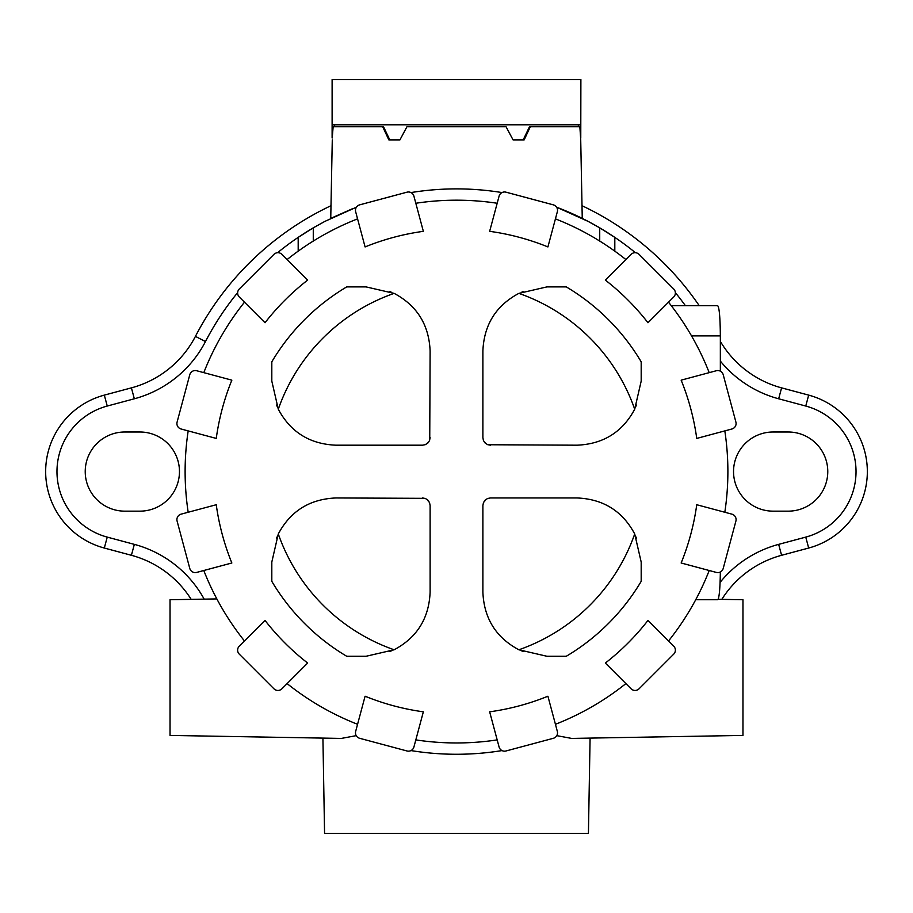<?xml version="1.0" encoding="UTF-8"?>
<svg xmlns="http://www.w3.org/2000/svg" width="913" height="913" viewBox="0 0 913 913"><rect width="100%" height="100%" fill="white"/><g stroke="black" fill="none" stroke-linecap="round" stroke-linejoin="round"><path stroke-width="1.37" d="M430.114 437.658L429.544 440.545L427.912 442.988L425.458 444.62L422.582 445.19L335.881 445.19C309.712 444.072 290.517 432.077 278.294 409.207L271.812 381.109L271.812 361.81A214.852 214.852 0 0 1 346.735 286.887L366.033 286.887L394.131 293.37C417.001 305.593 428.996 324.788 430.114 350.957L429.738 439.998M428.87 441.801L425.458 444.62L422.582 445.19M422.582 497.962L425.458 498.532L427.912 500.164L429.544 502.618L430.114 505.494L430.114 592.195C428.996 618.363 417.001 637.559 394.131 649.782L366.033 656.276L346.735 656.276A214.852 214.852 0 0 1 271.812 581.341L271.812 562.043L278.294 533.957C290.517 511.075 309.712 499.08 335.881 497.962L424.922 498.338M426.725 499.206L429.544 502.618L430.114 505.505M482.886 505.505L483.456 502.618L485.088 500.164L487.542 498.532L490.418 497.962L577.119 497.962C603.288 499.08 622.483 511.075 634.706 533.957L641.188 562.043L641.188 581.341A214.852 214.852 0 0 1 566.265 656.276L546.967 656.276L518.869 649.782C495.999 637.559 484.004 618.363 482.886 592.195L482.886 505.494L483.456 502.618L486.309 499.194M487.736 498.464L490.418 497.962M490.418 445.19L487.542 444.62L485.088 442.988L483.456 440.545L482.886 437.658L482.886 350.957C484.004 324.788 495.999 305.593 518.869 293.37L546.967 286.887L566.265 286.887A214.852 214.852 0 0 1 641.188 361.81L641.188 381.109L634.706 409.207C622.483 432.077 603.288 444.072 577.119 445.19L487.884 444.745M487.268 444.505L484.107 441.778M483.376 440.34L482.886 437.658M522.031 291.932L523.012 291.521M390.969 651.22L389.988 651.631M276.856 406.045L276.445 405.064M523.012 651.631L522.031 651.22M389.977 291.521L390.969 291.932M276.445 538.099L276.856 537.106M636.555 405.052L636.144 406.045M636.144 537.106L636.555 538.099M681.144 562.99A242.527 242.527 0 0 0 696.745 504.729L731.906 514.156A5.649 5.649 0 0 1 735.901 521.083L723.222 568.411A5.649 5.649 0 0 1 716.294 572.405L681.144 562.99M605.342 663.055A242.527 242.527 0 0 0 647.979 620.418L673.714 646.153A5.649 5.649 0 0 1 673.714 654.153L639.066 688.801A5.649 5.649 0 0 1 631.077 688.801L605.342 663.055M489.653 711.82A242.527 242.527 0 0 0 547.914 696.22L557.329 731.37A5.649 5.649 0 0 1 553.335 738.297L505.996 750.977A5.649 5.649 0 0 1 499.08 746.982L489.653 711.82M365.086 696.22A242.527 242.527 0 0 0 423.347 711.82L413.92 746.982A5.649 5.649 0 0 1 407.004 750.977L359.665 738.297A5.649 5.649 0 0 1 355.671 731.37L365.086 696.22M265.021 620.418A242.527 242.527 0 0 0 307.658 663.055L281.923 688.801A5.649 5.649 0 0 1 273.934 688.801L239.286 654.153A5.649 5.649 0 0 1 239.286 646.153L265.021 620.418M216.255 504.729A242.527 242.527 0 0 0 231.856 562.99L196.706 572.405A5.649 5.649 0 0 1 189.778 568.411L177.099 521.083A5.649 5.649 0 0 1 181.094 514.156L216.255 504.729M231.856 380.162A242.527 242.527 0 0 0 216.255 438.423L181.094 428.996A5.649 5.649 0 0 1 177.099 422.08L189.778 374.741A5.649 5.649 0 0 1 196.706 370.746L231.856 380.162M307.658 280.097A242.527 242.527 0 0 0 265.021 322.734L239.286 296.999A5.649 5.649 0 0 1 239.286 289.01L273.934 254.362A5.649 5.649 0 0 1 281.923 254.362L307.658 280.097M423.347 231.331A242.527 242.527 0 0 0 365.086 246.932L355.671 211.782A5.649 5.649 0 0 1 359.665 204.854L407.004 192.175A5.649 5.649 0 0 1 413.92 196.169L423.347 231.331M547.914 246.932A242.527 242.527 0 0 0 489.653 231.331L499.08 196.169A5.649 5.649 0 0 1 505.996 192.175L553.335 204.854A5.649 5.649 0 0 1 557.329 211.782L547.914 246.932M647.979 322.734A242.527 242.527 0 0 0 605.342 280.097L631.077 254.362A5.649 5.649 0 0 1 639.066 254.362L673.714 289.01A5.649 5.649 0 0 1 673.714 296.999L647.979 322.734M709.207 372.641A271.389 271.389 0 0 0 668.533 302.192M625.884 259.543A271.389 271.389 0 0 0 555.435 218.869M497.174 203.257A271.389 271.389 0 0 0 415.826 203.257M357.565 218.869A271.389 271.389 0 0 0 287.116 259.543A271.389 271.389 0 0 1 357.565 218.869M244.467 302.192A271.389 271.389 0 0 0 203.793 372.641A271.389 271.389 0 0 1 244.467 302.192M188.181 430.902A271.389 271.389 0 0 0 188.181 512.25M203.793 570.511A271.389 271.389 0 0 0 244.467 640.972M288.143 684.43L287.116 683.609A271.389 271.389 0 0 0 357.565 724.294M415.826 739.895A271.389 271.389 0 0 0 497.174 739.895A271.389 271.389 0 0 1 415.826 739.895M555.435 724.294A271.389 271.389 0 0 0 625.884 683.609A271.389 271.389 0 0 1 555.435 724.294M668.533 640.972A271.389 271.389 0 0 0 709.207 570.511M724.819 512.25A271.389 271.389 0 0 0 724.819 430.902M735.901 422.08A5.649 5.649 0 0 1 731.906 428.996L696.745 438.423A242.527 242.527 0 0 0 681.144 380.162L716.294 370.746A5.649 5.649 0 0 1 723.222 374.741L735.901 422.08M580.771 138L580.885 79.568L332.115 79.568L332.115 138L332.789 124.807L580.212 124.807L580.725 139.883L579.858 126.69L529.494 126.69L523.217 139.883M332.229 138L333.142 126.69L382.673 126.69L388.835 139.883L399.94 139.883L406.97 126.69L506.03 126.69L513.06 139.883L524.165 139.883L530.327 126.69M332.275 139.883L330.746 218.39L352.589 208.666M334.569 126.69L334.683 124.807M389.783 139.883L383.506 126.69L382.673 126.69M582.083 218.31L560.274 208.621M560.411 208.666L582.254 218.39L580.725 139.883M352.726 208.621L330.746 218.39M578.317 124.807L578.431 126.69M599.727 227.851L588.212 221.437L556.576 207.194A282.699 282.699 0 0 1 614.814 237.369L599.727 227.851L599.727 241.066M685.435 305.729A282.699 282.699 0 0 0 675.369 292.651M635.425 252.707A282.699 282.699 0 0 0 614.814 237.369L614.814 251.143M298.186 251.143L298.186 237.369A282.699 282.699 0 0 1 313.273 227.851L298.186 237.369A282.699 282.699 0 0 0 277.575 252.707M410.976 192.575A282.699 282.699 0 0 1 502.024 192.575M237.631 292.651A282.699 282.699 0 0 0 205.471 341.565A113.075 113.075 0 0 1 134.337 398.787L107.243 406.045A67.847 67.847 0 0 0 107.243 537.106L134.337 544.365A113.075 113.075 0 0 1 204.17 599.133M356.424 207.194L324.788 221.437L313.273 227.851L313.273 241.066M322.917 738.092L324.572 833.432L588.429 833.432L590.083 738.092M718.154 599.305L742.965 599.727L742.965 735.422L571.561 738.423M571.561 738.4L556.77 735.65M691.529 335.881L720.346 335.881C720.186 317.598 719.307 307.555 717.709 305.729L671.317 305.729M720.346 335.881L720.346 371.18M695.717 599.727L717.709 599.727C719.216 598.232 720.095 588.976 720.346 571.972M216.838 598.917L170.035 599.727L170.035 735.422L341.439 738.423M356.23 735.65L341.439 738.4M721.818 599.362A101.765 101.765 0 0 1 781.596 555.298L778.663 544.365A113.075 113.075 0 0 0 720.095 582.38M778.663 544.365L805.757 537.106A67.847 67.847 0 0 0 805.757 406.045L778.663 398.787A113.075 113.075 0 0 1 720.346 361.08M788.193 431.997A39.579 39.579 0 0 1 827.771 471.576A39.579 39.579 0 0 1 788.193 511.154L773.117 511.154A39.579 39.579 0 0 1 733.538 471.576A39.579 39.579 0 0 1 773.117 431.997L788.193 431.997M139.883 431.997A39.579 39.579 0 0 1 179.462 471.576A39.579 39.579 0 0 1 139.883 511.154L124.807 511.154A39.579 39.579 0 0 1 85.229 471.576A39.579 39.579 0 0 1 124.807 431.997L139.883 431.997M502.024 750.577A282.699 282.699 0 0 1 410.976 750.577M781.596 555.298L808.678 548.04A79.157 79.157 0 0 0 808.678 395.124L781.596 387.865A101.765 101.765 0 0 1 720.346 341.382M699.255 305.729A293.997 293.997 0 0 0 582.038 205.722M330.963 205.722A293.997 293.997 0 0 0 195.439 336.361A101.765 101.765 0 0 1 131.404 387.865L104.322 395.124A79.157 79.157 0 0 0 104.322 548.04L131.404 555.298A101.765 101.765 0 0 1 191.182 599.362M278.294 409.207A188.808 188.808 0 0 1 394.131 293.37M394.131 649.782A188.808 188.808 0 0 1 278.294 533.957M634.706 533.957A188.808 188.808 0 0 1 518.869 649.782M518.869 293.37A188.808 188.808 0 0 1 634.706 409.207M808.678 548.04L805.757 537.106M808.678 395.124L805.757 406.045M781.596 387.865L778.663 398.787M195.439 336.361L205.471 341.565M131.404 387.865L134.337 398.787M104.322 395.124L107.243 406.045M104.322 548.04L107.243 537.106M131.404 555.298L134.337 544.365"/></g></svg>
